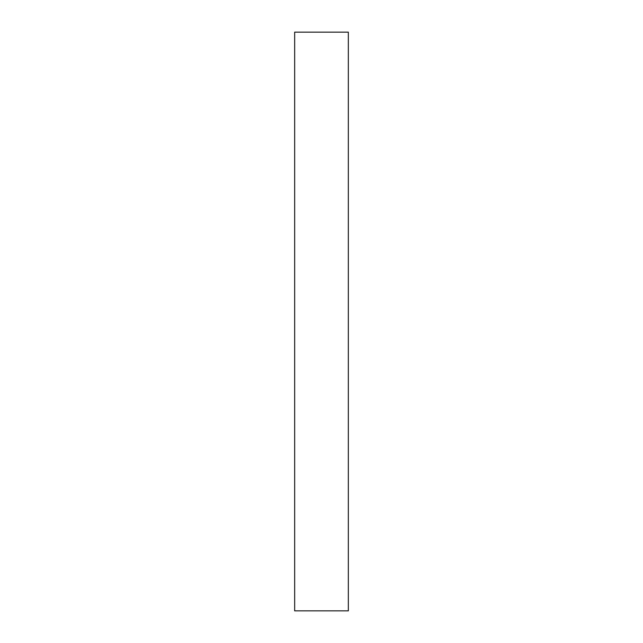<?xml version="1.0" encoding="UTF-8"?>
<svg xmlns="http://www.w3.org/2000/svg" width="643" height="643" viewBox="0 0 643 643"><rect width="100%" height="100%" fill="white"/><g stroke="black" fill="none" stroke-linecap="round" stroke-linejoin="round"><path stroke-width="0.96" d="M348.337 610.85L294.663 610.85L294.663 32.15L348.337 32.15L348.337 610.85"/></g></svg>
